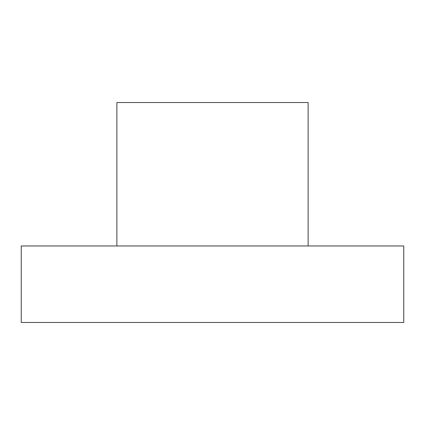 <?xml version="1.0" encoding="UTF-8"?>
<svg xmlns="http://www.w3.org/2000/svg" width="425" height="425" viewBox="0 0 425 425"><rect width="100%" height="100%" fill="white"/><g stroke="black" fill="none" stroke-linecap="round" stroke-linejoin="round"><path stroke-width="0.64" d="M308.125 245.969L308.125 102.531L116.875 102.531L116.875 245.969L116.875 102.531L308.125 102.531L308.125 245.969M403.75 322.469L403.75 245.969L21.25 245.969L21.25 322.469L403.75 322.469L21.25 322.469L21.25 245.969L403.75 245.969L403.75 322.469"/></g></svg>
